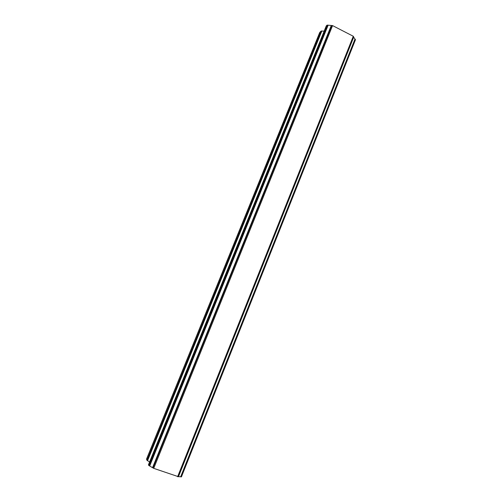 <?xml version="1.0" encoding="UTF-8"?>
<svg xmlns="http://www.w3.org/2000/svg" width="502" height="502" viewBox="0 0 502 502"><rect width="100%" height="100%" fill="white"/><g stroke="black" fill="none" stroke-linecap="round" stroke-linejoin="round"><path stroke-width="0.75" d="M146.935 460.284L146.534 459.092L319.73 32.454L321.111 31.061L146.935 460.284L149.596 461.965M324.16 31.124L321.111 31.061M148.492 464.745L148.931 465.561L153.725 468.353L178.455 476.712L353.722 37.079L353.282 36.257L332.562 25.596L327.323 25.106L326.294 25.897M353.672 37.204L354.989 39.068L180.657 476.806L181.442 476.856L355.454 39.758L181.285 476.9M355.41 39.545L354.989 39.068M178.48 476.643L180.657 476.806M178.455 476.712L353.722 37.079M331.257 25.546L152.57 467.632M331.753 25.52L152.991 467.92M332.562 25.596L153.725 468.353M353.282 36.257L177.614 476.712M353.609 36.765L178.179 476.743M321.889 30.898L147.519 460.767M326.344 25.778L148.466 464.808M326.921 25.194L148.63 465.31M327.323 25.106L148.931 465.561M327.674 25.138L149.251 465.749M328.113 25.251L149.696 465.963M355.265 39.325L181.04 476.887M326.306 25.834L148.46 464.77M355.454 39.758L181.442 476.856"/></g></svg>
